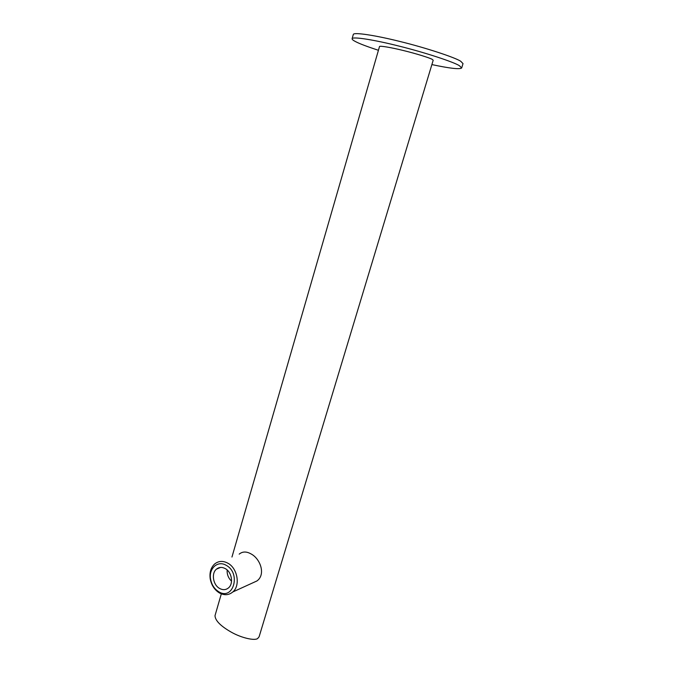 <?xml version="1.0" encoding="UTF-8"?>
<svg xmlns="http://www.w3.org/2000/svg" width="673" height="673" viewBox="0 0 673 673"><rect width="100%" height="100%" fill="white"/><g stroke="black" fill="none" stroke-linecap="round" stroke-linejoin="round"><path stroke-width="1.01" d="M231.958 557.034L379.513 46.546C379.538 45.512 391.392 47.564 402.917 50.408C415.535 53.436 430.03 57.928 432.352 59.443L433.193 60.242L259.088 636.835L257.616 638.551C254.503 640.864 241.615 637.962 231.529 632.3C220.719 626.168 215.209 620.624 215.007 615.669L221.316 593.855M378.428 50.29C367.399 46.689 359.845 43.838 355.773 41.726C353.224 40.439 351.996 39.438 352.105 38.714C352.559 36.325 374.996 40.01 398.433 45.941C424.276 52.275 453.88 62.042 459.381 65.693L461.678 67.965C459.752 69.538 449.816 68.41 431.881 64.591M352.105 38.714L353.308 34.441C353.788 31.959 376.283 35.534 399.754 41.432C425.639 47.724 455.259 57.542 460.744 61.277L463.024 63.615L461.678 67.965M227.138 569.972C226.91 574.422 228.383 578.157 231.554 581.169M219.549 588.421C213.021 584.904 211.171 573.27 216.47 569.131C219.078 567.053 222.014 566.885 225.262 568.601C231.773 571.991 233.767 583.626 228.551 587.849C225.876 590.036 222.872 590.221 219.549 588.421M226.204 565.328C217.741 560.079 208.479 568.525 210.607 579.285C211.659 584.736 214.292 588.841 218.498 591.584L218.616 591.66C233.203 601.115 241.38 573.278 226.204 565.328M227.811 563.166C222.965 560.617 218.599 560.878 214.704 563.94C210.851 567.532 209.353 572.521 210.228 578.906C211.415 585.047 214.376 589.666 219.112 592.762L219.255 592.846C224.26 595.571 228.778 595.285 232.816 591.962C240.598 585.603 237.561 568.197 227.811 563.166M250.364 583.954L256.909 580.967C266.113 574.481 260.241 558.464 250.802 553.795C246.335 551.33 242.465 551.448 239.193 554.131M216.47 569.131L220.609 567.432M218.498 591.584L219.112 592.762M256.909 580.967L232.816 591.962"/></g></svg>

